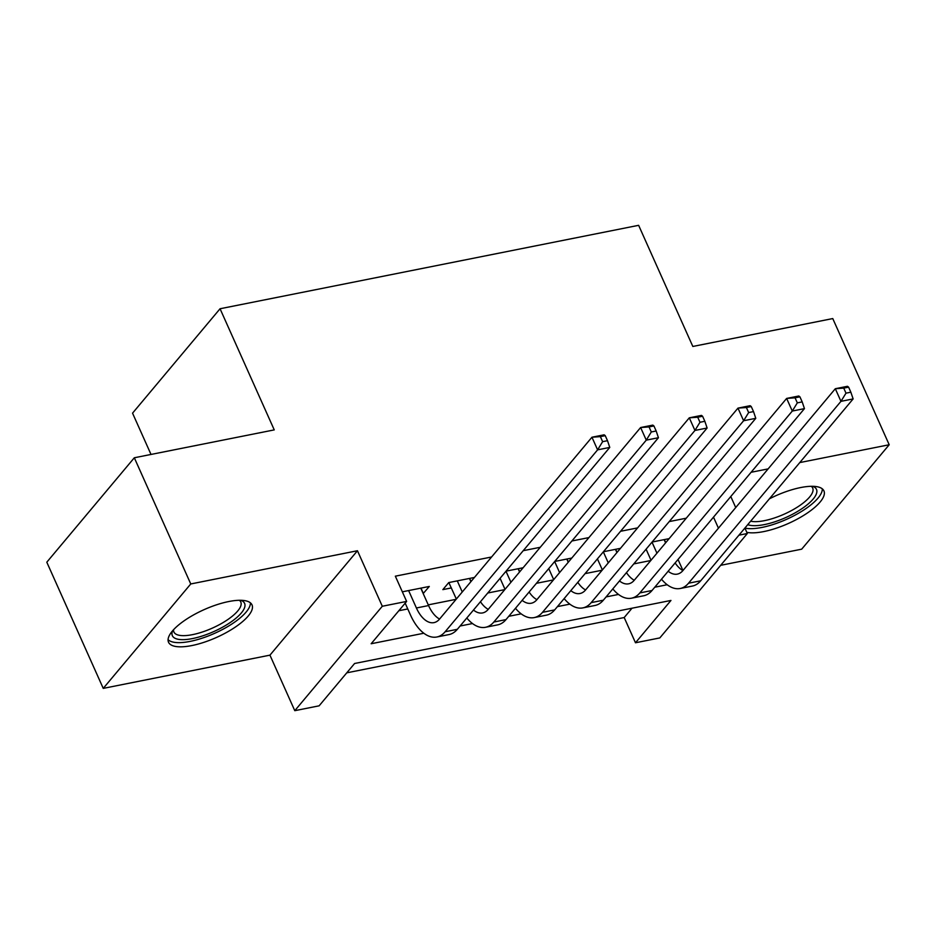 <?xml version="1.0" encoding="UTF-8"?>
<svg xmlns="http://www.w3.org/2000/svg" width="936" height="936" viewBox="0 0 936 936"><rect width="100%" height="100%" fill="white"/><g stroke="black" fill="none" stroke-linecap="round" stroke-linejoin="round"><path stroke-width="1.4" d="M191.821 645.571A45.735 15.222 155.9 0 0 235.252 627.132A45.735 15.222 155.9 0 0 252.018 604.89A45.735 15.222 155.9 0 0 228.723 601.544A45.735 15.222 155.9 0 0 185.305 619.983A45.735 15.222 155.9 0 0 168.527 642.236A45.735 15.222 155.9 0 0 191.821 645.571M746.811 532.338A45.735 15.222 155.9 0 0 763.717 531.59A45.735 15.222 155.9 0 0 807.148 513.15A45.735 15.222 155.9 0 0 823.926 490.897A45.735 15.222 155.9 0 0 800.619 487.562A45.735 15.222 155.9 0 0 769.38 498.841M738.925 535.181L747.337 533.508L659.822 637.919L635.485 642.775L670.96 600.444L354.592 663.495L319.118 705.826L294.781 710.681L382.297 606.259L406.633 601.415L371.147 643.746L423.821 633.239M269.942 655.153L357.458 550.742L190.757 583.959L134.316 457.774L46.8 562.197L103.241 688.381L269.942 655.153L294.781 710.681M151.012 454.451L132.549 413.162L220.054 308.751L638.633 225.319L692.827 346.46L832.759 318.568L889.2 444.752L799.765 462.583M720.673 565.321L801.684 549.175L889.2 444.752M346.776 672.832L624.195 617.538L635.485 642.775M190.757 583.959L103.241 688.381M423.201 593.541L429.296 586.451L402.34 591.821M474.435 577.453L448.765 582.566L442.857 589.621L451.374 587.925M523.107 567.754L506.072 571.147M571.779 558.055L554.744 561.448M620.451 548.344L603.416 551.749M624.195 617.538L632.022 608.201M686.263 518.193L669.24 521.586M637.591 527.892L620.568 531.285M588.919 537.592L571.896 540.985M540.247 547.291L523.224 550.684M491.575 556.99L395.343 576.178L406.633 601.415M398.806 610.74L407.768 608.95M428.267 604.867L456.101 599.321M487.738 593.014L504.773 589.621M536.41 583.315L553.445 579.922M585.082 573.616L602.117 570.223M633.754 563.917L650.789 560.524M669.123 538.645L652.088 542.038M357.458 550.742L382.297 606.259M713.501 517.14L718.438 528.173M730.782 496.513L735.719 507.546M744.892 528.056L747.337 533.508M768.128 468.889L751.093 472.282M134.316 457.774L274.248 429.893L220.054 308.751M460.091 626.02L472.493 623.54M508.763 616.309L521.165 613.84M557.435 606.61L569.837 604.141M606.107 596.911L618.509 594.442M654.779 587.211L667.181 584.743M678.027 559.471L682.964 570.504M664.338 539.604L665.718 542.704M615.666 549.303L617.046 552.404M566.994 559.003L568.374 562.103M518.322 568.702L519.702 571.802M469.65 578.401L471.03 581.513M420.978 588.112L423.388 593.506M652.006 542.143L656.943 553.176M664.139 539.639L665.59 542.868M651.035 560.231L646.097 549.198M675.137 562.922A29.32 15.608 -101.3 0 0 682.929 570.539M668.164 571.229A29.32 15.608 -101.3 0 0 677.325 574.119A29.32 15.608 -101.3 0 0 682.882 570.609L835.31 388.721L847.478 386.299L848.601 387.141L843.734 388.112L845.992 393.167L850.859 392.196L848.601 387.141M850.859 392.196L853.129 398.923L700.69 580.8A43.98 23.423 78.7 0 1 692.347 586.076L680.179 588.498A43.98 23.423 78.7 0 1 661.495 579.185M853.129 398.923L840.961 401.345L688.522 583.222A43.98 23.423 78.7 0 1 680.179 588.498M845.992 393.167L840.961 401.345L835.31 388.721L843.734 388.112M812.67 486.31A39.581 13.174 -24.1 0 1 806.621 505.241A39.581 13.174 -24.1 0 1 764.396 524.593A39.581 13.174 -24.1 0 1 747.747 524.651M750.637 521.2A36.644 12.191 155.9 0 0 764.455 520.65A36.644 12.191 155.9 0 0 799.25 505.885A36.644 12.191 155.9 0 0 812.694 488.054A36.644 12.191 155.9 0 0 811.266 486.31M744.916 528.091A45.443 15.116 155.9 0 0 762.033 527.413A45.443 15.116 155.9 0 0 822.288 488.838M240.774 600.292A39.581 13.174 -24.1 0 1 244.904 604.328A39.581 13.174 -24.1 0 1 211.068 632.748A39.581 13.174 -24.1 0 1 172.037 634.713A39.581 13.174 -24.1 0 1 172.598 630.794M173.534 629.741A36.644 12.191 155.9 0 0 173.605 631.063A36.644 12.191 155.9 0 0 173.885 631.964A36.644 12.191 155.9 0 0 211.033 628.699A36.644 12.191 155.9 0 0 241.078 602.924A36.644 12.191 155.9 0 0 240.798 602.035A36.644 12.191 155.9 0 0 239.37 600.292M168.071 639.651A45.443 15.116 155.9 0 0 214.648 633.321A45.443 15.116 155.9 0 0 250.392 602.819M603.334 551.842L608.271 562.875M615.467 549.338L616.918 552.568M602.363 569.93L597.425 558.897M626.465 572.621A29.32 15.608 -101.3 0 0 634.257 580.238M619.492 580.94A29.32 15.608 -101.3 0 0 628.653 583.818A29.32 15.608 -101.3 0 0 634.21 580.308L786.638 398.432L798.806 395.998L799.929 396.841L795.062 397.812L797.32 402.866L802.187 401.895L799.929 396.841M802.187 401.895L804.457 408.623L652.018 590.499A43.98 23.423 78.7 0 1 643.675 595.776L631.507 598.198A43.98 23.423 78.7 0 1 612.823 588.896M804.457 408.623L792.289 411.044L639.85 592.921A43.98 23.423 78.7 0 1 631.507 598.198M797.32 402.866L792.289 411.044L786.638 398.432L795.062 397.812M554.662 561.541L559.599 572.575M566.795 559.038L568.246 562.267M553.691 579.63L548.753 568.597M577.793 582.321A29.32 15.608 -101.3 0 0 585.585 589.949M570.82 590.639A29.32 15.608 -101.3 0 0 579.981 593.518A29.32 15.608 -101.3 0 0 585.538 590.008L737.966 408.131L750.134 405.697L751.257 406.552L746.39 407.511L748.648 412.565L753.515 411.594L751.257 406.552M753.515 411.594L755.785 418.322L603.346 600.198A43.98 23.423 78.7 0 1 595.004 605.475L582.835 607.897A43.98 23.423 78.7 0 1 564.151 598.595M755.785 418.322L743.617 420.744L591.178 602.632A43.98 23.423 78.7 0 1 582.835 607.897M748.648 412.565L743.617 420.744L737.966 408.131L746.39 407.511M505.99 571.241L510.927 582.274M518.123 568.749L519.574 571.966M505.019 589.329L500.081 578.296M529.121 592.02A29.32 15.608 -101.3 0 0 536.913 599.648M522.148 600.339A29.32 15.608 -101.3 0 0 531.309 603.229A29.32 15.608 -101.3 0 0 536.866 599.707L689.294 417.83L701.462 415.397L702.585 416.251L697.718 417.222L699.976 422.265L704.843 421.294L702.585 416.251M704.843 421.294L707.113 428.021L554.674 609.898A43.98 23.423 78.7 0 1 546.332 615.174L534.163 617.596A43.98 23.423 78.7 0 1 515.479 608.295M707.113 428.021L694.945 430.443L542.506 612.331A43.98 23.423 78.7 0 1 534.163 617.596M699.976 422.265L694.945 430.443L689.294 417.83L697.718 417.222M457.283 580.87L462.255 591.985M469.451 578.448L470.902 581.665M456.347 599.04L448.835 582.555M480.449 601.719A29.32 15.608 -101.3 0 0 488.241 609.348M473.476 610.038A29.32 15.608 -101.3 0 0 482.637 612.928A29.32 15.608 -101.3 0 0 488.194 609.406L640.622 427.53L652.79 425.108L653.913 425.95L649.046 426.921L651.304 431.964L656.171 430.993L653.913 425.95M656.171 430.993L658.441 437.72L506.002 619.597A43.98 23.423 78.7 0 1 497.659 624.874L485.491 627.295A43.98 23.423 78.7 0 1 466.807 617.994M658.441 437.72L646.273 440.142L493.834 622.03A43.98 23.423 78.7 0 1 485.491 627.295M651.304 431.964L646.273 440.142L640.622 427.53L649.046 426.921M408.611 590.569L416.403 607.979A29.32 15.608 -101.3 0 0 433.965 622.627A29.32 15.608 -101.3 0 0 439.522 619.105L591.95 437.229L604.118 434.807L605.241 435.649L600.374 436.621L602.632 441.663L607.499 440.692L605.241 435.649M420.779 588.147L428.571 605.557A29.32 15.608 -101.3 0 0 439.569 619.047M607.499 440.692L609.769 447.42L597.601 449.853L445.162 631.73A43.98 23.423 78.7 0 1 436.82 637.006A43.98 23.423 78.7 0 1 410.495 615.034L405.171 603.147M609.769 447.42L457.33 629.308A43.98 23.423 78.7 0 1 448.987 634.573L436.82 637.006M602.632 441.663L597.601 449.853L591.95 437.229L600.374 436.621M700.69 580.8L688.522 583.222M652.018 590.499L639.85 592.921M603.346 600.198L591.178 602.632M554.674 609.898L542.506 612.331M506.002 619.597L493.834 622.03M428.571 605.557L416.403 607.979M457.33 629.308L445.162 631.73"/></g></svg>
